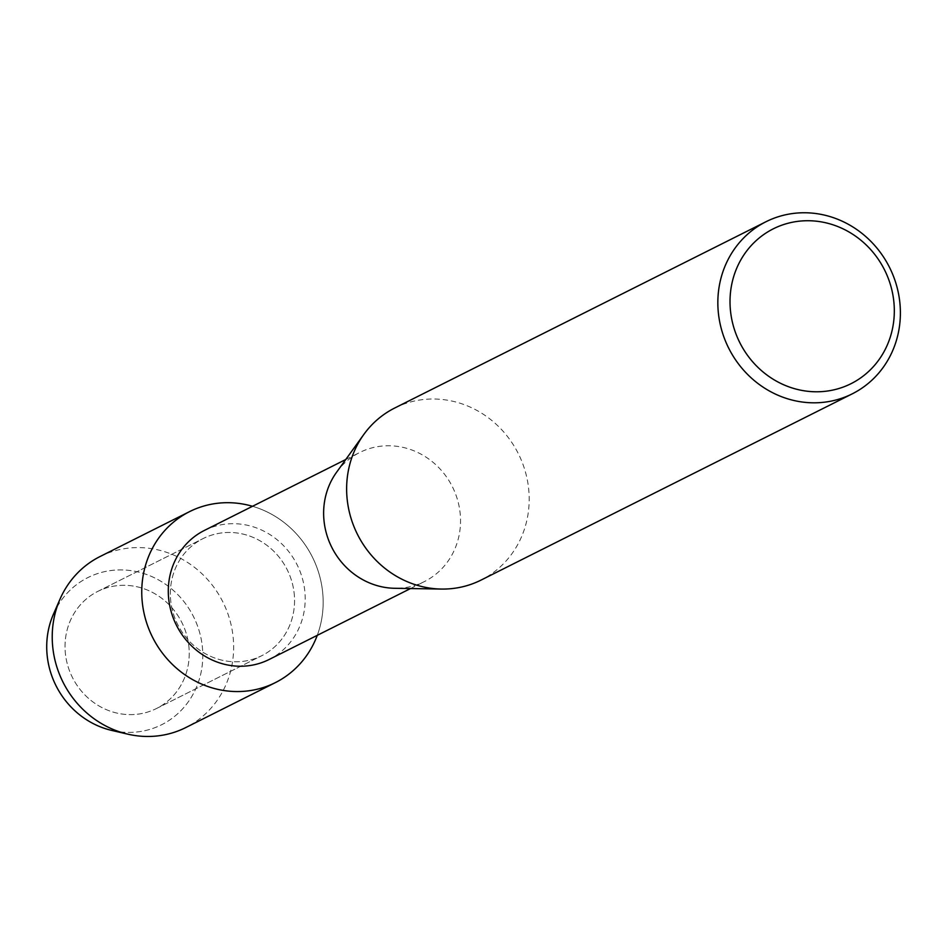 <?xml version="1.0" encoding="UTF-8"?>
<svg xmlns="http://www.w3.org/2000/svg" width="947" height="947" viewBox="0 0 947 947"><rect width="100%" height="100%" fill="white"/><g stroke="black" fill="none" stroke-linecap="round" stroke-linejoin="round"><path stroke-width="0.71" stroke-dasharray="4.74 3.55" d="M188.737 645.203A65.497 61.224 -116.6 0 1 156.504 708.51A65.497 61.224 -116.6 0 1 65.532 654.732A65.497 61.224 -116.6 0 1 97.754 591.425A65.497 61.224 -116.6 0 1 188.737 645.203A65.497 61.224 -116.6 0 1 156.504 708.51A65.497 61.224 -116.6 0 1 65.532 654.732A65.497 61.224 -116.6 0 1 97.754 591.425A65.497 61.224 -116.6 0 1 188.737 645.203M56.938 607.193A82.294 76.932 -116.6 0 1 139.884 572.414A82.294 76.932 -116.6 0 1 202.161 645.167A82.294 76.932 -116.6 0 1 119.476 731.806M294.055 592.36A65.497 61.224 -116.6 0 1 261.822 655.667A65.497 61.224 -116.6 0 1 170.851 601.89A65.497 61.224 -116.6 0 1 203.084 538.583A65.497 61.224 -116.6 0 1 294.055 592.36A65.497 61.224 -116.6 0 1 261.822 655.667A65.497 61.224 -116.6 0 1 170.851 601.89A65.497 61.224 -116.6 0 1 203.084 538.583A65.497 61.224 -116.6 0 1 294.055 592.36M204.374 530.438A72.197 67.486 -116.6 0 1 304.65 589.709A72.197 67.486 -116.6 0 1 269.126 659.491M322.418 590.159A95.659 89.42 -116.6 0 1 317.269 635.342A95.659 89.42 -116.6 0 0 322.418 590.159A95.659 89.42 -116.6 0 0 252.506 506.29A95.659 89.42 -116.6 0 1 322.418 590.159M336.528 472.328A72.197 67.486 -116.6 0 1 359.706 452.5A72.197 67.486 -116.6 0 1 459.982 511.771A72.197 67.486 -116.6 0 1 424.457 581.553A72.197 67.486 -116.6 0 1 394.71 588.288M394.745 408.003A96.263 89.989 -116.6 0 1 528.45 487.03A96.263 89.989 -116.6 0 1 481.076 580.073M53.411 614.272A82.294 76.932 -116.6 0 1 136.013 571.514A82.294 76.932 -116.6 0 1 202.161 645.167A82.294 76.932 -116.6 0 1 111.675 730.409M100.039 556.54A95.659 89.42 -116.6 0 1 232.903 635.07A95.659 89.42 -116.6 0 1 185.837 727.533M156.504 708.51L261.822 655.667L156.504 708.51M410.525 588.549L424.457 581.553M345.773 459.496L359.706 452.5M97.754 591.425L203.084 538.583L97.754 591.425"/><path stroke-width="1.42" d="M119.476 731.806A82.294 76.932 -116.6 0 1 47.35 657.147A82.294 76.932 -116.6 0 1 56.938 607.193M410.525 588.549L269.126 659.491A72.197 67.486 -116.6 0 1 168.85 600.22A72.197 67.486 -116.6 0 1 204.374 530.438L345.773 459.496M317.269 635.342A95.659 89.42 -116.6 0 1 221.823 690.174A95.659 89.42 -116.6 0 1 142.488 604.091A95.659 89.42 -116.6 0 1 252.506 506.29A95.659 89.42 -116.6 0 0 189.554 511.629A95.659 89.42 -116.6 0 0 142.488 604.091A95.659 89.42 -116.6 0 0 275.352 682.621A95.659 89.42 -116.6 0 0 317.269 635.342M852.288 393.822L481.076 580.073A96.263 89.989 -116.6 0 1 441.42 589.058L394.71 588.288A72.197 67.486 -116.6 0 1 324.182 522.282A72.197 67.486 -116.6 0 1 336.528 472.328L363.837 434.424A96.263 89.989 -116.6 0 1 394.745 408.003L765.945 221.752A96.263 89.989 -116.6 0 1 899.65 300.779A96.263 89.989 -116.6 0 1 852.288 393.822A96.263 89.989 -116.6 0 1 718.584 314.795A96.263 89.989 -116.6 0 1 765.945 221.752M441.42 589.058A96.263 89.989 -116.6 0 1 347.371 501.046A96.263 89.989 -116.6 0 1 363.837 434.424M893.648 299.939A86.627 80.98 -116.6 0 1 822.647 391.549A86.627 80.98 -116.6 0 1 730.682 312.557A86.627 80.98 -116.6 0 1 801.695 220.959A86.627 80.98 -116.6 0 1 893.648 299.939M275.352 682.621L185.837 727.533A95.659 89.42 -116.6 0 1 127.738 734.15L111.675 730.409A82.294 76.932 -116.6 0 1 47.35 657.147A82.294 76.932 -116.6 0 1 53.411 614.272L60.004 599.167A95.659 89.42 -116.6 0 1 100.039 556.54L189.554 511.629M127.738 734.15A95.659 89.42 -116.6 0 1 52.961 649.003A95.659 89.42 -116.6 0 1 60.004 599.167"/></g></svg>
